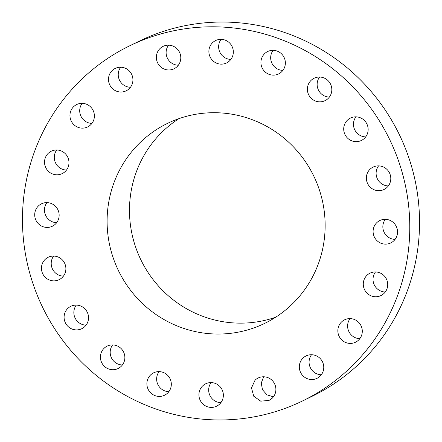 <?xml version="1.0" encoding="UTF-8"?>
<svg xmlns="http://www.w3.org/2000/svg" width="442" height="442" viewBox="0 0 442 442"><rect width="100%" height="100%" fill="white"/><g stroke="black" fill="none" stroke-linecap="round" stroke-linejoin="round"><path stroke-width="0.66" d="M263.664 376.777L261.25 383.065L262.487 389.756L266.996 394.861L273.427 396.839M255.028 380.236L251.487 387.938L253.747 396.236L260.736 401.17L269.123 400.391L272.305 398.126A12.464 12.166 -116 0 0 273.587 382.131A12.464 12.166 -116 0 0 258.211 377.976A12.464 12.166 -116 0 0 255.028 380.236M353.147 87.157A197.486 192.734 -116 0 0 129.677 45.813A197.486 192.734 -116 0 0 79.096 359.595A197.486 192.734 -116 0 0 302.571 400.938A197.486 192.734 -116 0 0 353.147 87.157M138.981 300.063A111.18 108.5 -116 0 0 264.791 323.334A111.18 108.5 -116 0 0 293.261 146.689A111.18 108.5 -116 0 0 167.457 123.412A111.18 108.5 -116 0 0 138.981 300.063M300.654 361.285A12.464 12.166 -116 0 0 302.858 375.694A12.464 12.166 -116 0 0 316.997 378.341A12.464 12.166 -116 0 0 322.428 372.987A12.464 12.166 -116 0 0 320.223 358.572A12.464 12.166 -116 0 0 306.085 355.926A12.464 12.166 -116 0 0 300.654 361.285M338.003 328.826A12.464 12.166 -116 0 0 342.843 340.87A12.464 12.166 -116 0 0 355.528 342.219A12.464 12.166 -116 0 0 362.142 333.196A12.464 12.166 -116 0 0 357.302 321.152A12.464 12.166 -116 0 0 344.616 319.804A12.464 12.166 -116 0 0 338.003 328.826M363.423 286.051A12.464 12.166 -116 0 0 380.949 295.56A12.464 12.166 -116 0 0 387.568 282.659A12.464 12.166 -116 0 0 370.037 273.15A12.464 12.166 -116 0 0 363.423 286.051M374.424 237.139A12.464 12.166 -116 0 0 390.772 242.934A12.464 12.166 -116 0 0 396.209 226.315A12.464 12.166 -116 0 0 379.86 220.519A12.464 12.166 -116 0 0 374.424 237.139M369.926 186.878A12.464 12.166 -116 0 0 384.032 189.491A12.464 12.166 -116 0 0 387.22 169.684A12.464 12.166 -116 0 0 373.12 167.076A12.464 12.166 -116 0 0 369.926 186.878M350.373 140.191A12.464 12.166 -116 0 0 361.385 140.457A12.464 12.166 -116 0 0 368.153 129.545A12.464 12.166 -116 0 0 361.49 118.312A12.464 12.166 -116 0 0 350.473 118.047A12.464 12.166 -116 0 0 343.71 128.959A12.464 12.166 -116 0 0 350.373 140.191M317.682 101.649A12.464 12.166 -116 0 0 325.058 100.643A12.464 12.166 -116 0 0 331.682 87.787A12.464 12.166 -116 0 0 321.522 77.223A12.464 12.166 -116 0 0 314.146 78.228A12.464 12.166 -116 0 0 307.522 91.085A12.464 12.166 -116 0 0 317.682 101.649M275.051 75.018A12.464 12.166 -116 0 0 278.598 73.936A12.464 12.166 -116 0 0 284.786 59.178A12.464 12.166 -116 0 0 271.239 50.438A12.464 12.166 -116 0 0 267.686 51.521A12.464 12.166 -116 0 0 261.504 66.283A12.464 12.166 -116 0 0 275.051 75.018M226.647 62.913A12.464 12.166 -116 0 0 232.022 46.377A12.464 12.166 -116 0 0 215.652 40.542A12.464 12.166 -116 0 0 215.563 40.581A12.464 12.166 -116 0 0 210.188 57.117A12.464 12.166 -116 0 0 226.558 62.952A12.464 12.166 -116 0 0 226.647 62.913M177.214 66.51A12.464 12.166 -116 0 0 178.496 50.515A12.464 12.166 -116 0 0 163.12 46.36A12.464 12.166 -116 0 0 159.943 48.62A12.464 12.166 -116 0 0 158.656 64.62A12.464 12.166 -116 0 0 174.032 68.775A12.464 12.166 -116 0 0 177.214 66.51M131.589 85.466A12.464 12.166 -116 0 0 129.384 71.051A12.464 12.166 -116 0 0 115.246 68.411A12.464 12.166 -116 0 0 109.82 73.764A12.464 12.166 -116 0 0 112.025 88.179A12.464 12.166 -116 0 0 126.158 90.82A12.464 12.166 -116 0 0 131.589 85.466M94.24 117.92A12.464 12.166 -116 0 0 89.4 105.876A12.464 12.166 -116 0 0 76.715 104.533A12.464 12.166 -116 0 0 70.101 113.555A12.464 12.166 -116 0 0 74.941 125.6A12.464 12.166 -116 0 0 87.626 126.942A12.464 12.166 -116 0 0 94.24 117.92M68.825 160.7A12.464 12.166 -116 0 0 51.294 151.192A12.464 12.166 -116 0 0 44.675 164.093A12.464 12.166 -116 0 0 62.206 173.601A12.464 12.166 -116 0 0 68.825 160.7M57.825 209.607A12.464 12.166 -116 0 0 41.476 203.817A12.464 12.166 -116 0 0 36.034 220.436A12.464 12.166 -116 0 0 52.383 226.227A12.464 12.166 -116 0 0 57.825 209.607M62.316 259.868A12.464 12.166 -116 0 0 48.217 257.261A12.464 12.166 -116 0 0 45.023 277.062A12.464 12.166 -116 0 0 59.129 279.67A12.464 12.166 -116 0 0 62.316 259.868M81.869 306.555A12.464 12.166 -116 0 0 70.858 306.289A12.464 12.166 -116 0 0 64.09 317.201A12.464 12.166 -116 0 0 70.759 328.439A12.464 12.166 -116 0 0 81.77 328.704A12.464 12.166 -116 0 0 88.533 317.792A12.464 12.166 -116 0 0 81.869 306.555M114.561 345.103A12.464 12.166 -116 0 0 107.185 346.108A12.464 12.166 -116 0 0 100.561 358.965A12.464 12.166 -116 0 0 110.721 369.529A12.464 12.166 -116 0 0 118.097 368.523A12.464 12.166 -116 0 0 124.721 355.666A12.464 12.166 -116 0 0 114.561 345.103M157.197 371.733A12.464 12.166 -116 0 0 153.645 372.816A12.464 12.166 -116 0 0 147.457 387.573A12.464 12.166 -116 0 0 161.004 396.308A12.464 12.166 -116 0 0 164.557 395.225A12.464 12.166 -116 0 0 170.739 380.468A12.464 12.166 -116 0 0 157.197 371.733M205.596 383.838A12.464 12.166 -116 0 0 200.226 400.369A12.464 12.166 -116 0 0 216.597 406.209A12.464 12.166 -116 0 0 216.679 406.165A12.464 12.166 -116 0 0 222.055 389.634A12.464 12.166 -116 0 0 205.685 383.794A12.464 12.166 -116 0 0 205.596 383.838M302.571 400.938L312.323 396.187A197.486 192.734 -116 0 0 362.904 82.405A197.486 192.734 -116 0 0 139.429 41.062L129.677 45.813M311.533 354.727A12.464 12.166 -116 0 0 310.411 356.534A12.464 12.166 -116 0 0 321.301 374.788M350.07 318.61A12.464 12.166 -116 0 0 347.76 324.08A12.464 12.166 -116 0 0 359.832 338.666M375.49 271.952A12.464 12.166 -116 0 0 373.175 281.3A12.464 12.166 -116 0 0 385.253 292.007M385.308 219.32A12.464 12.166 -116 0 0 384.175 232.393A12.464 12.166 -116 0 0 395.076 239.382M378.567 165.877A12.464 12.166 -116 0 0 379.684 182.132A12.464 12.166 -116 0 0 388.336 185.938M355.926 116.848A12.464 12.166 -116 0 0 360.131 135.445A12.464 12.166 -116 0 0 365.694 136.91M319.599 77.03A12.464 12.166 -116 0 0 327.439 96.897A12.464 12.166 -116 0 0 329.362 97.091M273.139 50.322A12.464 12.166 -116 0 0 271.963 63.305A12.464 12.166 -116 0 0 282.908 70.383M221.099 39.344A12.464 12.166 -116 0 0 219.923 52.322A12.464 12.166 -116 0 0 230.868 59.405M168.573 45.161A12.464 12.166 -116 0 0 167.396 58.14A12.464 12.166 -116 0 0 178.336 65.223M120.699 67.212A12.464 12.166 -116 0 0 119.572 69.013A12.464 12.166 -116 0 0 130.467 87.273M82.168 103.334A12.464 12.166 -116 0 0 79.858 108.804A12.464 12.166 -116 0 0 91.93 123.39M56.747 149.993A12.464 12.166 -116 0 0 54.432 159.341A12.464 12.166 -116 0 0 66.51 170.048M46.924 202.618A12.464 12.166 -116 0 0 45.791 215.685A12.464 12.166 -116 0 0 56.692 222.68M53.664 256.062A12.464 12.166 -116 0 0 54.78 272.316A12.464 12.166 -116 0 0 63.433 276.123M76.306 305.091A12.464 12.166 -116 0 0 80.51 323.688A12.464 12.166 -116 0 0 86.074 325.152M112.638 344.909A12.464 12.166 -116 0 0 120.478 364.777A12.464 12.166 -116 0 0 122.401 364.97M159.092 371.617A12.464 12.166 -116 0 0 157.921 384.595A12.464 12.166 -116 0 0 168.861 391.678M211.132 382.595A12.464 12.166 -116 0 0 209.961 395.579A12.464 12.166 -116 0 0 220.901 402.656M178.966 118.627A111.18 108.5 -116 0 0 161.363 289.167A111.18 108.5 -116 0 0 275.659 317.229"/></g></svg>
